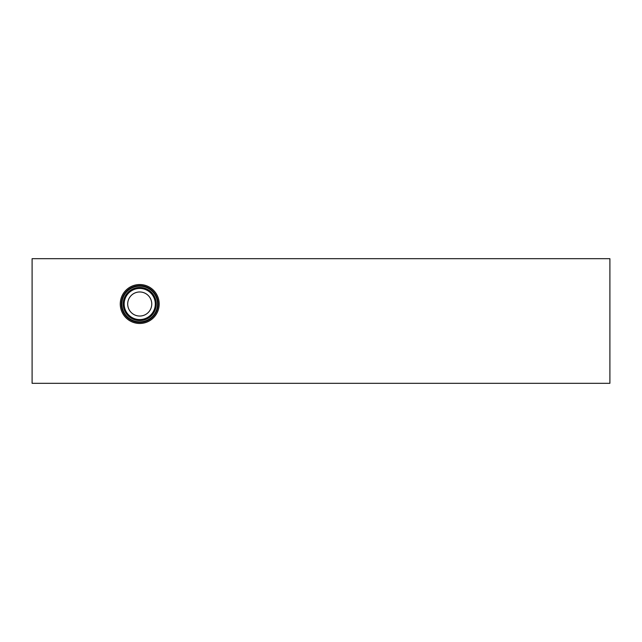 <?xml version="1.0" encoding="UTF-8"?>
<svg xmlns="http://www.w3.org/2000/svg" width="642" height="642" viewBox="0 0 642 642"><rect width="100%" height="100%" fill="white"/><g stroke="black" fill="none" stroke-linecap="round" stroke-linejoin="round"><path stroke-width="0.96" d="M609.9 258.686L609.9 383.314L32.1 383.314L32.1 258.686L609.9 258.686M120.263 304.003A19.461 19.461 0 0 1 139.731 284.542A19.461 19.461 0 0 1 159.192 304.003A19.461 19.461 0 0 1 139.731 323.472A19.461 19.461 0 0 1 120.263 304.003M158.125 304.003A18.401 18.401 0 0 1 139.731 322.404A18.401 18.401 0 0 1 121.33 304.003A18.401 18.401 0 0 1 139.731 285.61A18.401 18.401 0 0 1 158.125 304.003M157.563 304.003A17.832 17.832 0 0 1 139.731 321.835A17.832 17.832 0 0 1 121.9 304.003A17.832 17.832 0 0 1 139.731 286.172A17.832 17.832 0 0 1 157.563 304.003M156.271 304.003A16.54 16.54 0 0 1 139.731 320.551A16.54 16.54 0 0 1 123.192 304.003A16.54 16.54 0 0 1 139.731 287.464A16.54 16.54 0 0 1 156.271 304.003M155.3 304.003A15.568 15.568 0 0 1 139.731 319.572A15.568 15.568 0 0 1 124.163 304.003A15.568 15.568 0 0 1 139.731 288.443A15.568 15.568 0 0 1 155.3 304.003M151.761 304.003A12.029 12.029 0 0 1 139.731 316.041A12.029 12.029 0 0 1 127.694 304.003A12.029 12.029 0 0 1 139.731 291.974A12.029 12.029 0 0 1 151.761 304.003"/></g></svg>
